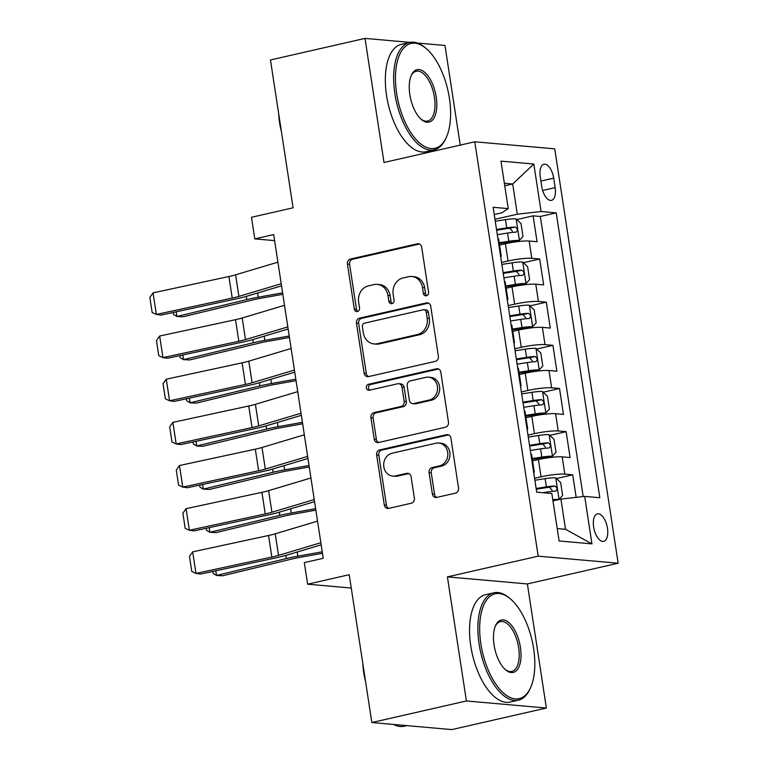 <?xml version="1.0" encoding="UTF-8"?>
<svg xmlns="http://www.w3.org/2000/svg" width="768" height="768" viewBox="0 0 768 768"><rect width="100%" height="100%" fill="white"/><g stroke="black" fill="none" stroke-linecap="round" stroke-linejoin="round"><path stroke-width="1.15" d="M426.432 295.766A3.024 2.63 -85 0 0 428.573 292.205L421.69 247.19A4.32 3.763 -85 0 0 418.358 243.734A4.32 3.763 -85 0 0 417.322 243.802L350.496 259.046A4.32 3.763 -85 0 0 347.434 264.134L354.326 309.149A3.024 2.63 -85 0 0 359.52 307.958L358.627 302.131A13.843 12.048 -85 0 1 368.438 285.869L374.006 284.592A13.843 12.048 -85 0 1 377.299 284.371A13.843 12.048 -85 0 1 387.955 295.44L388.848 301.267A3.024 2.63 -85 0 0 394.051 300.086L393.158 294.259A13.843 12.048 -85 0 1 402.96 277.987L408.528 276.72A13.843 12.048 -85 0 1 411.821 276.49A13.843 12.048 -85 0 1 422.486 287.568L423.379 293.395A3.024 2.63 -85 0 0 426.432 295.766M607.459 528.211A14.102 6.682 77.1 0 0 597.408 513.859A14.102 6.682 77.1 0 0 593.635 526.992A14.102 6.682 77.1 0 0 603.686 541.354A14.102 6.682 77.1 0 0 607.459 528.211M432.374 494.026A4.32 3.763 -85 0 0 435.706 497.491A4.32 3.763 -85 0 0 436.733 497.414L455.482 493.142A4.32 3.763 -85 0 0 458.544 488.054L450.893 438.058A4.32 3.763 -85 0 0 447.562 434.602A4.32 3.763 -85 0 0 446.534 434.669L379.709 449.914A4.32 3.763 -85 0 0 376.646 455.002L384.298 504.998A4.32 3.763 -85 0 0 387.629 508.454A4.32 3.763 -85 0 0 388.656 508.387L411.302 503.222A4.32 3.763 -85 0 0 414.365 498.134L411.091 476.736A4.32 3.763 -85 0 0 407.76 473.28A4.32 3.763 -85 0 0 406.733 473.347L395.501 475.91A11.568 10.07 -85 0 1 392.746 476.102A11.568 10.07 -85 0 1 383.693 465.274A11.568 10.07 -85 0 1 392.035 453.245L436.022 443.203A11.568 10.07 -85 0 1 438.778 443.021A11.568 10.07 -85 0 1 447.83 453.84A11.568 10.07 -85 0 1 439.488 465.878L432.163 467.549A4.32 3.763 -85 0 0 429.091 472.627L432.374 494.026L434.534 494.218A4.32 3.763 -85 0 0 436.8 497.405M410.016 42.374L365.011 38.4L270.461 59.971L293.078 207.811L251.472 217.296L254.784 238.877L273.686 234.566L323.232 558.298L304.32 562.608L307.622 584.189L351.264 588.048M466.406 700.963L546.365 708.029L527.376 583.93L447.408 576.874L466.406 700.963L371.846 722.534L349.219 574.704L307.622 584.189M447.408 576.874L538.186 556.166L474.778 141.792L554.746 148.848L618.154 563.222L538.186 556.166M365.011 38.4L384 162.499L474.778 141.792M435.312 361.373A4.32 3.763 -85 0 0 438.384 356.294L430.733 306.298A4.32 3.763 -85 0 0 427.402 302.832A4.32 3.763 -85 0 0 426.365 302.909L359.539 318.154A4.32 3.763 -85 0 0 356.477 323.232L364.128 373.229A4.32 3.763 -85 0 0 367.459 376.694A4.32 3.763 -85 0 0 368.486 376.618L435.312 361.373M440.813 372.182L448.464 422.17A4.32 3.763 -85 0 1 445.402 427.258L378.576 442.502A4.32 3.763 -85 0 1 377.539 442.57A4.32 3.763 -85 0 1 374.208 439.114L370.934 417.715A4.32 3.763 -85 0 1 373.997 412.627L401.107 406.445A4.32 3.763 -85 0 0 404.17 401.366L401.99 387.168A4.32 3.763 -85 0 0 398.659 383.712A4.32 3.763 -85 0 0 397.632 383.779L369.418 390.221A3.024 2.63 -85 0 1 368.515 384.288L436.454 368.784A4.32 3.763 -85 0 1 437.482 368.717A4.32 3.763 -85 0 1 440.813 372.182M546.365 708.029L451.805 729.6L371.846 722.534M460.224 145.104L444.979 45.466L417.437 43.027M576.173 497.357L572.726 474.816L556.406 478.541M534.586 478.291L541.066 476.813A17.626 2.352 -8.7 0 1 564.835 474.125L562.195 456.854L570.086 457.555L566.122 431.654L549.802 435.379M527.981 435.13L534.461 433.651A17.626 2.352 -8.7 0 1 558.23 430.963L555.59 413.693L563.482 414.394L559.517 388.493L543.197 392.218M521.376 391.958L527.856 390.48A17.626 2.352 -8.7 0 1 551.626 387.792L548.986 370.531L556.877 371.222L552.912 345.331L536.592 349.046M514.771 348.797L521.251 347.318A17.626 2.352 -8.7 0 1 545.021 344.63L542.381 327.37L550.272 328.061L546.307 302.16L529.987 305.885M508.166 305.635L514.646 304.157A17.626 2.352 -8.7 0 1 538.416 301.469L535.776 284.198L543.667 284.899L539.702 258.998L531.811 258.307A17.626 2.352 171.3 0 0 508.042 260.995L501.562 262.474M523.382 262.723L539.702 258.998M562.195 456.854A17.626 2.352 171.3 0 0 538.426 459.542L532.579 460.877M555.59 413.693A17.626 2.352 171.3 0 0 531.821 416.381L525.974 417.715M548.986 370.531A17.626 2.352 171.3 0 0 525.206 373.219L519.37 374.554M542.381 327.37A17.626 2.352 171.3 0 0 518.602 330.058L512.765 331.392M535.776 284.198A17.626 2.352 171.3 0 0 511.997 286.886L506.16 288.221M540.278 176.957L541.738 186.451A13.661 6.47 77.1 0 0 551.472 200.362A13.661 6.47 77.1 0 0 555.13 187.632L553.68 178.138A13.661 6.47 77.1 0 0 543.946 164.227A13.661 6.47 77.1 0 0 540.278 176.957M557.203 528.566L565.536 529.296L560.909 499.085L584.688 496.397L599.818 497.731L556.224 212.851L541.094 211.517L517.315 214.205L494.957 219.302M584.688 496.397L591.955 543.878L559.104 540.979L551.837 493.498L536.707 492.163L493.114 207.274L508.243 208.618L500.976 161.136L533.827 164.035L541.094 211.517M583.19 496.57L540.336 216.48L533.098 215.837L537.062 241.738L529.171 241.037A17.626 2.352 171.3 0 0 505.392 243.725L499.555 245.059M500.707 256.906A17.626 2.352 171.3 0 0 501.254 256.186A17.626 2.352 171.3 0 0 500.515 255.658M501.254 256.186L498.614 238.925A17.626 2.352 171.3 0 0 497.875 238.397M538.416 301.469L546.307 302.16M545.021 344.63L552.912 345.331M551.626 387.792L559.517 388.493M558.23 430.963L566.122 431.654M564.835 474.125L572.726 474.816M560.909 499.085L552.97 500.899M517.315 214.205L512.698 183.994L504.365 183.254M504.749 185.798L512.698 183.994L533.827 164.035M494.227 214.55L501.754 212.832L508.243 208.618M527.376 583.93L618.154 563.222M254.784 238.877L274.618 240.634M516.778 219.562L533.098 215.837M540.336 216.48L556.224 212.851M507.12 298.829A17.626 2.352 -8.7 0 1 507.859 299.347L505.219 282.086A17.626 2.352 171.3 0 0 504.48 281.558M513.725 341.99A17.626 2.352 -8.7 0 1 514.464 342.518L511.824 325.248A17.626 2.352 171.3 0 0 511.085 324.72M507.859 299.347A17.626 2.352 -8.7 0 1 507.312 300.077M520.33 385.152A17.626 2.352 -8.7 0 1 521.069 385.68L518.429 368.41A17.626 2.352 171.3 0 0 517.69 367.891M514.464 342.518A17.626 2.352 -8.7 0 1 513.917 343.238M526.934 428.314A17.626 2.352 -8.7 0 1 527.674 428.842L525.034 411.581A17.626 2.352 171.3 0 0 524.294 411.053M521.069 385.68A17.626 2.352 -8.7 0 1 520.522 386.4M533.539 471.485A17.626 2.352 -8.7 0 1 534.278 472.003L531.638 454.742A17.626 2.352 171.3 0 0 530.899 454.214M527.674 428.842A17.626 2.352 -8.7 0 1 527.126 429.562M534.278 472.003A17.626 2.352 -8.7 0 1 533.731 472.733M591.955 543.878L565.536 529.296M426.816 295.642A3.024 2.63 -85 0 1 425.539 293.587L424.646 287.76A13.843 12.048 -85 0 0 413.981 276.682L411.821 276.49M377.299 284.371L379.459 284.563A13.843 12.048 -85 0 1 390.125 295.632L391.008 301.459A3.024 2.63 -85 0 0 392.285 303.523M419.414 244.013L352.666 259.238A4.32 3.763 -85 0 0 349.594 264.317L356.486 309.341A3.024 2.63 -85 0 0 357.763 311.395M428.458 303.11L361.709 318.346A4.32 3.763 -85 0 0 358.637 323.424L366.288 373.421A4.32 3.763 -85 0 0 368.563 376.598M426.25 312.144A3.024 2.63 -85 0 0 423.197 309.773L364.531 323.146A3.024 2.63 -85 0 0 362.39 326.707L363.331 332.851A13.843 12.048 -85 0 0 373.997 343.93A13.843 12.048 -85 0 0 377.29 343.699L417.379 334.55A13.843 12.048 -85 0 0 427.19 318.288L426.25 312.144L428.41 312.336A3.024 2.63 -85 0 0 426.077 309.907L423.917 309.715M373.997 343.93L376.157 344.122A13.843 12.048 -85 0 0 379.45 343.891L377.29 343.699M428.41 312.336L429.35 318.48A13.843 12.048 -85 0 1 419.539 334.742L379.45 343.891M398.659 383.712L400.829 383.904A4.32 3.763 -85 0 1 404.16 387.36L406.33 401.558A4.32 3.763 -85 0 1 403.267 406.637L376.166 412.819A4.32 3.763 -85 0 0 373.094 417.907L376.368 439.306A4.32 3.763 -85 0 0 378.643 442.483M438.547 368.995L370.675 384.48A3.024 2.63 -85 0 0 369.84 390.125M429.226 400.032A11.568 10.07 -85 0 0 437.568 388.003A11.568 10.07 -85 0 0 428.506 377.174A11.568 10.07 -85 0 0 425.76 377.366L410.256 380.899A4.32 3.763 -85 0 0 407.194 385.987L409.363 400.176A4.32 3.763 -85 0 0 412.694 403.642A4.32 3.763 -85 0 0 413.722 403.565L429.226 400.032L431.386 400.224A11.568 10.07 -85 0 0 439.728 388.195A11.568 10.07 -85 0 0 430.666 377.366L428.506 377.174M412.694 403.642L414.854 403.834A4.32 3.763 -85 0 0 415.891 403.757L413.722 403.565M431.386 400.224L415.891 403.757M438.778 443.021L440.938 443.203A11.568 10.07 -85 0 1 449.99 454.032A11.568 10.07 -85 0 1 441.658 466.061L434.323 467.741A4.32 3.763 -85 0 0 431.261 472.819L434.534 494.218M392.746 476.102L394.906 476.294A11.568 10.07 -85 0 0 397.661 476.102L395.501 475.91M408.826 473.558L397.661 476.102M448.627 434.88L381.869 450.106A4.32 3.763 -85 0 0 378.806 455.194L386.458 505.181A4.32 3.763 -85 0 0 388.723 508.368M499.315 243.514L509.098 241.978A5.952 0.797 171.3 0 1 514.406 241.555L519.331 240.432L522.989 236.496L521.011 223.546L516.029 218.851A11.674 1.555 171.3 0 0 505.498 219.667L495.254 221.28M519.331 240.432A11.674 1.555 171.3 0 0 508.8 241.248L499.2 242.765M176.179 311.818L176.89 316.474L246.739 299.587A33.043 4.406 -8.7 0 1 258.221 297.206L282.605 292.838M173.203 312.461L173.52 314.477L176.89 316.474L182.966 316.8L252.806 299.914A22.032 2.938 171.3 0 1 260.467 298.32L282.835 294.317M497.309 234.662L507.542 233.05A11.674 1.555 -8.7 0 1 515.99 232.195C518.006 230.477 517.747 228.749 515.194 227.021A11.674 1.555 171.3 0 0 506.755 227.866L496.512 229.478M496.627 230.237L507.053 228.595A5.952 0.797 -8.7 0 1 509.75 228.259L512.429 231.245M281.213 283.738L238.896 296.419A22.032 2.938 -8.7 0 1 232.214 298.09L156.355 314.448L161.059 315.082L236.928 298.723A33.043 4.406 171.3 0 0 246.931 296.208L281.539 285.84M277.91 262.157L235.594 274.829A22.032 2.938 -8.7 0 1 228.912 276.509L153.053 292.867L156.355 314.448L152.16 312.499L149.846 297.398L153.053 292.867M449.405 98.218A53.75 25.478 77.1 0 0 426.336 48.672A53.75 25.478 77.1 0 0 396.672 93.562A53.75 25.478 77.1 0 0 419.501 142.896A53.75 25.478 77.1 0 0 446.486 137.002A53.75 25.478 77.1 0 0 449.405 98.218M446.486 137.002L445.93 138.269A55.075 26.112 -102.9 0 1 434.15 149.837A55.075 26.112 -102.9 0 1 394.886 93.763A55.075 26.112 -102.9 0 1 409.651 42.451A55.075 26.112 -102.9 0 1 425.29 47.77L426.336 48.672M436.224 97.056A26.88 12.739 -102.9 0 1 421.392 119.491A26.88 12.739 -102.9 0 1 409.853 94.723A26.88 12.739 -102.9 0 1 411.312 75.331A26.88 12.739 -102.9 0 1 424.81 72.384A26.88 12.739 -102.9 0 1 436.224 97.056M420.854 119.021A25.555 12.115 77.1 0 0 427.584 121.056A25.555 12.115 77.1 0 0 434.438 97.258A25.555 12.115 77.1 0 0 416.218 71.232A25.555 12.115 77.1 0 0 411.043 75.994M281.366 131.251A39.658 18.797 -102.9 0 1 279.533 122.467A39.658 18.797 -102.9 0 1 278.688 113.77M434.15 149.837L425.837 151.738A55.075 26.112 -102.9 0 1 386.573 95.654A55.075 26.112 -102.9 0 1 401.338 44.352L409.651 42.451M533.616 648.557A53.75 25.478 77.1 0 0 510.557 599.011A53.75 25.478 77.1 0 0 480.883 643.901A53.75 25.478 77.1 0 0 503.722 693.235A53.75 25.478 77.1 0 0 530.707 687.341A53.75 25.478 77.1 0 0 533.616 648.557M530.707 687.341L530.141 688.608A55.075 26.112 -102.9 0 1 518.371 700.186A55.075 26.112 -102.9 0 1 479.107 644.102A55.075 26.112 -102.9 0 1 493.872 592.79A55.075 26.112 -102.9 0 1 509.501 598.109L510.557 599.011M520.435 647.395A26.88 12.739 -102.9 0 1 505.603 669.83A26.88 12.739 -102.9 0 1 494.074 645.062A26.88 12.739 -102.9 0 1 495.523 625.67A26.88 12.739 -102.9 0 1 509.021 622.723A26.88 12.739 -102.9 0 1 520.435 647.395M505.066 669.36A25.555 12.115 77.1 0 0 511.805 671.405A25.555 12.115 77.1 0 0 518.65 647.597A25.555 12.115 77.1 0 0 500.438 621.571A25.555 12.115 77.1 0 0 495.254 626.333M365.578 681.6A39.658 18.797 -102.9 0 1 363.744 672.806A39.658 18.797 -102.9 0 1 362.909 664.118M518.371 700.186L510.048 702.077A55.075 26.112 -102.9 0 1 470.784 646.003A55.075 26.112 -102.9 0 1 485.549 594.691L493.872 592.79M406.829 725.626L404.141 726.24A55.075 26.112 -102.9 0 1 393.638 724.464M505.92 286.685L515.702 285.139A5.952 0.797 171.3 0 1 521.011 284.717L525.936 283.594L529.594 279.667L527.616 266.717L522.634 262.013A11.674 1.555 171.3 0 0 512.102 262.829L501.859 264.442M525.936 283.594A11.674 1.555 171.3 0 0 515.405 284.419L505.805 285.926M182.784 354.989L183.494 359.645L253.344 342.758A33.043 4.406 -8.7 0 1 264.826 340.368L289.21 336.01M179.808 355.622L180.125 357.638L183.494 359.645L189.571 359.962L259.411 343.075A22.032 2.938 171.3 0 1 267.072 341.482L289.44 337.478M503.914 277.824L514.147 276.211A11.674 1.555 -8.7 0 1 522.595 275.357C524.611 273.638 524.352 271.91 521.798 270.182A11.674 1.555 171.3 0 0 513.36 271.037L503.117 272.65M503.232 273.398L513.658 271.757A5.952 0.797 -8.7 0 1 516.355 271.421L519.034 274.406M512.525 329.846L522.307 328.301A5.952 0.797 171.3 0 1 527.616 327.888L532.541 326.765L536.198 322.829L534.221 309.878L529.238 305.184A11.674 1.555 171.3 0 0 518.707 306L508.464 307.613M532.541 326.765A11.674 1.555 171.3 0 0 522.01 327.581L512.41 329.088M189.389 398.15L190.099 402.806L259.949 385.92A33.043 4.406 -8.7 0 1 271.43 383.53L295.814 379.171M186.413 398.784L186.73 400.8L190.099 402.806L196.176 403.123L266.016 386.237A22.032 2.938 171.3 0 1 273.677 384.653L296.045 380.65M510.518 320.995L520.752 319.382A11.674 1.555 -8.7 0 1 529.2 318.528C531.216 316.81 530.957 315.082 528.403 313.344A11.674 1.555 171.3 0 0 519.965 314.198L509.722 315.811M509.837 316.57L520.262 314.928A5.952 0.797 -8.7 0 1 522.96 314.582L525.638 317.568M519.13 373.008L528.912 371.472A5.952 0.797 171.3 0 1 534.221 371.05L539.146 369.926L542.803 365.99L540.826 353.04L535.843 348.346A11.674 1.555 171.3 0 0 525.312 349.162L515.069 350.774M539.146 369.926A11.674 1.555 171.3 0 0 528.614 370.742L519.014 372.259M195.994 441.312L196.704 445.968L266.554 429.082A33.043 4.406 -8.7 0 1 278.035 426.701L302.419 422.333M193.018 441.955L193.334 443.962L196.704 445.968L202.781 446.294L272.621 429.408A22.032 2.938 171.3 0 1 280.282 427.814L302.65 423.811M517.123 364.157L527.357 362.544A11.674 1.555 -8.7 0 1 535.805 361.69C537.821 359.971 537.562 358.243 535.008 356.506A11.674 1.555 171.3 0 0 526.57 357.36L516.326 358.973M516.442 359.731L526.867 358.09A5.952 0.797 -8.7 0 1 529.565 357.754L532.243 360.73M525.734 416.17L535.517 414.634A5.952 0.797 171.3 0 1 540.826 414.211L545.75 413.088L549.408 409.152L547.43 396.202L542.448 391.507A11.674 1.555 171.3 0 0 531.917 392.323L521.674 393.936M545.75 413.088A11.674 1.555 171.3 0 0 535.219 413.904L525.619 415.421M202.598 484.474L203.309 489.13L273.158 472.243A33.043 4.406 -8.7 0 1 284.64 469.862L309.024 465.494M199.632 485.117L199.939 487.133L203.309 489.13L209.386 489.456L279.226 472.57A22.032 2.938 171.3 0 1 286.886 470.976L309.254 466.973M523.728 407.318L533.962 405.706A11.674 1.555 -8.7 0 1 542.41 404.851C544.426 403.133 544.166 401.405 541.613 399.677A11.674 1.555 171.3 0 0 533.174 400.522L522.931 402.134M523.046 402.893L533.472 401.251A5.952 0.797 -8.7 0 1 536.17 400.915L538.848 403.901M287.818 326.899L245.501 339.581A22.032 2.938 -8.7 0 1 238.819 341.261L162.96 357.61L167.664 358.243L243.533 341.885A33.043 4.406 171.3 0 0 253.536 339.37L288.144 329.002M284.515 305.318L242.198 318A22.032 2.938 -8.7 0 1 235.517 319.68L159.658 336.029L162.96 357.61L158.765 355.661L156.451 340.56L159.658 336.029M294.422 370.061L252.106 382.742A22.032 2.938 -8.7 0 1 245.424 384.422L169.565 400.771L174.269 401.405L250.138 385.056A33.043 4.406 171.3 0 0 260.141 382.531L294.749 372.173M291.12 348.48L248.803 361.162A22.032 2.938 -8.7 0 1 242.122 362.842L166.262 379.19L169.565 400.771L165.37 398.832L163.056 383.722L166.262 379.19M301.027 413.232L258.71 425.904A22.032 2.938 -8.7 0 1 252.029 427.584L176.17 443.942L180.874 444.576L256.742 428.218A33.043 4.406 171.3 0 0 266.746 425.702L301.354 415.334M297.725 391.642L255.408 404.323A22.032 2.938 -8.7 0 1 248.726 406.003L172.867 422.362L176.17 443.942L171.974 441.994L169.67 426.883L172.867 422.362M307.632 456.394L265.315 469.075A22.032 2.938 -8.7 0 1 258.634 470.746L182.774 487.104L187.478 487.738L263.347 471.379A33.043 4.406 171.3 0 0 273.35 468.864L307.958 458.496M304.33 434.813L262.013 447.485A22.032 2.938 -8.7 0 1 255.331 449.165L179.472 465.523L182.774 487.104L178.579 485.155L176.275 470.045L179.472 465.523M532.339 459.341L542.131 457.795A5.952 0.797 171.3 0 1 547.43 457.373L552.355 456.25L556.013 452.323L554.035 439.373L549.053 434.669A11.674 1.555 171.3 0 0 538.522 435.485L528.278 437.098M552.355 456.25A11.674 1.555 171.3 0 0 541.824 457.075L532.224 458.582M209.203 527.645L209.914 532.301L279.763 515.414A33.043 4.406 -8.7 0 1 291.245 513.024L315.629 508.666M206.237 528.278L206.544 530.294L209.914 532.301L215.99 532.618L285.83 515.731A22.032 2.938 171.3 0 1 293.491 514.138L315.859 510.134M530.333 450.48L540.566 448.867A11.674 1.555 -8.7 0 1 549.014 448.013C551.03 446.294 550.771 444.566 548.218 442.838A11.674 1.555 171.3 0 0 539.779 443.693L529.536 445.306M529.651 446.054L540.077 444.413A5.952 0.797 -8.7 0 1 542.774 444.077L545.453 447.062M314.237 499.555L271.92 512.237A22.032 2.938 -8.7 0 1 265.238 513.917L189.379 530.266L194.083 530.899L269.952 514.541A33.043 4.406 171.3 0 0 279.955 512.026L314.563 501.658M310.934 477.974L268.618 490.656A22.032 2.938 -8.7 0 1 261.936 492.326L186.077 508.685L189.379 530.266L185.184 528.317L182.88 513.216L186.077 508.685M552.912 500.525A5.952 0.797 171.3 0 1 554.035 500.544L558.96 499.421L562.618 495.485L560.64 482.534L555.658 477.84A11.674 1.555 171.3 0 0 545.126 478.656L534.883 480.269M558.96 499.421A11.674 1.555 171.3 0 0 552.778 499.661M215.808 570.806L216.518 575.462L286.368 558.576A33.043 4.406 -8.7 0 1 297.85 556.186L322.234 551.827M212.842 571.44L213.149 573.456L216.518 575.462L222.595 575.779L292.435 558.893A22.032 2.938 171.3 0 1 300.096 557.309L322.464 553.306M542.899 492.71L547.171 492.029A11.674 1.555 -8.7 0 1 555.619 491.184C557.635 489.466 557.376 487.738 554.822 486A11.674 1.555 171.3 0 0 546.384 486.854L536.141 488.467M536.256 489.226L546.682 487.584A5.952 0.797 -8.7 0 1 549.379 487.238L552.058 490.224M320.842 542.717L278.525 555.398A22.032 2.938 -8.7 0 1 271.853 557.078L195.984 573.427L200.688 574.061L276.557 557.712A33.043 4.406 171.3 0 0 286.57 555.187L321.168 544.829M317.539 521.136L275.222 533.818A22.032 2.938 -8.7 0 1 268.55 535.498L192.682 551.846L195.984 573.427L191.789 571.488L189.485 556.378L192.682 551.846M541.066 476.813L538.426 459.542M534.461 433.651L531.821 416.381M527.856 390.48L525.206 373.219M521.251 347.318L518.602 330.058M514.646 304.157L511.997 286.886M508.042 260.995L505.392 243.725M531.811 258.307L529.171 241.037M540.912 181.046L553.68 178.138M542.65 190.483L555.13 187.632M424.646 287.76L422.486 287.568M391.008 301.459L388.848 301.267M390.125 295.632L387.955 295.44M356.486 309.341L354.326 309.149M349.594 264.317L347.434 264.134M352.666 259.238L350.496 259.046M419.357 243.984L417.322 243.802M425.539 293.587L423.379 293.395M366.288 373.421L364.128 373.229M358.637 323.424L356.477 323.232M361.709 318.346L359.539 318.154M428.4 303.082L426.365 302.909M419.539 334.742L417.379 334.55M429.35 318.48L427.19 318.288M376.368 439.306L374.208 439.114M373.094 417.907L370.934 417.715M376.166 412.819L373.997 412.627M403.267 406.637L401.107 406.445M406.33 401.558L404.17 401.366M404.16 387.36L401.99 387.168M370.675 384.48L368.515 384.288M438.48 368.966L436.454 368.784M431.261 472.819L429.091 472.627M434.323 467.741L432.163 467.549M441.658 466.061L439.488 465.878M408.758 473.53L406.733 473.347M386.458 505.181L384.298 504.998M378.806 455.194L376.646 455.002M381.869 450.106L379.709 449.914M448.56 434.851L446.534 434.669M519.418 240.336L516.154 218.966M506.755 227.866L505.498 219.667M508.8 241.248L507.542 233.05M246.25 296.41L246.739 299.587M257.587 293.021L258.221 297.206M509.75 228.259L515.194 227.021M238.896 296.419L235.594 274.829M232.214 298.09L228.912 276.509M526.022 283.498L522.758 262.138M513.36 271.037L512.102 262.829M515.405 284.419L514.147 276.211M252.854 339.571L253.344 342.758M264.192 336.182L264.826 340.368M516.355 271.421L521.798 270.182M532.627 326.659L529.363 305.299M519.965 314.198L518.707 306M522.01 327.581L520.752 319.382M259.459 382.742L259.949 385.92M270.797 379.344L271.43 383.53M522.96 314.582L528.403 313.344M539.232 369.83L535.968 348.461M526.57 357.36L525.312 349.162M528.614 370.742L527.357 362.544M266.064 425.904L266.554 429.082M277.402 422.506L278.035 426.701M529.565 357.754L535.008 356.506M545.837 412.992L542.573 391.622M533.174 400.522L531.917 392.323M535.219 413.904L533.962 405.706M272.669 469.066L273.158 472.243M284.006 465.677L284.64 469.862M536.17 400.915L541.613 399.677M245.501 339.581L242.198 318M238.819 341.261L235.517 319.68M252.106 382.742L248.803 361.162M245.424 384.422L242.122 362.842M258.71 425.904L255.408 404.323M252.029 427.584L248.726 406.003M265.315 469.075L262.013 447.485M258.634 470.746L255.331 449.165M552.451 456.154L549.178 434.794M539.779 443.693L538.522 435.485M541.824 457.075L540.566 448.867M279.274 512.227L279.763 515.414M290.611 508.838L291.245 513.024M542.774 444.077L548.218 442.838M271.92 512.237L268.618 490.656M265.238 513.917L261.936 492.326M559.056 499.315L555.782 477.955M546.384 486.854L545.126 478.656M547.334 493.104L547.171 492.029M285.878 555.398L286.368 558.576M297.216 552L297.85 556.186M549.379 487.238L554.822 486M278.525 555.398L275.222 533.818M271.853 557.078L268.55 535.498"/></g></svg>
